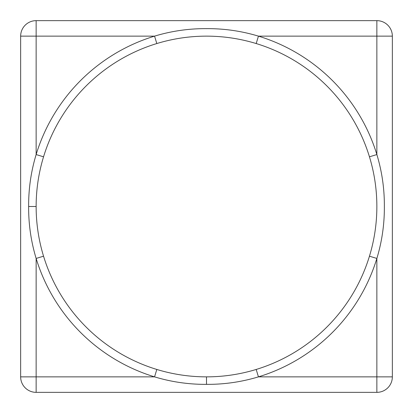 <?xml version="1.0" encoding="UTF-8"?>
<svg xmlns="http://www.w3.org/2000/svg" width="413" height="413" viewBox="0 0 413 413"><rect width="100%" height="100%" fill="white"/><g stroke="black" fill="none" stroke-linecap="round" stroke-linejoin="round"><path stroke-width="0.62" d="M369.454 256.189L376.863 258.445L376.863 392.35A15.487 15.487 0 0 0 392.35 376.863L258.445 376.863A178.106 178.106 0 0 0 376.863 258.445C381.979 241.502 384.477 224.182 384.358 206.5C384.477 188.818 381.979 171.498 376.863 154.555A178.106 178.106 0 0 0 258.445 36.137C241.502 31.021 224.182 28.523 206.5 28.642C188.818 28.523 171.498 31.021 154.555 36.137A178.106 178.106 0 0 0 36.137 154.555C31.021 171.503 28.523 188.818 28.642 206.5C28.523 224.182 31.021 241.502 36.137 258.445A178.106 178.106 0 0 0 154.555 376.863C171.503 381.979 188.818 384.477 206.5 384.358C224.182 384.477 241.502 381.979 258.445 376.863L256.189 369.454C239.989 374.379 223.428 376.847 206.5 376.863C189.572 376.847 173.011 374.379 156.811 369.454A170.362 170.362 0 0 1 43.546 256.189C38.621 239.989 36.153 223.428 36.137 206.5C36.153 189.572 38.621 173.011 43.546 156.811A170.362 170.362 0 0 1 156.811 43.546C173.011 38.621 189.572 36.153 206.5 36.137C223.428 36.153 239.989 38.621 256.189 43.546A170.362 170.362 0 0 1 369.454 156.811C374.379 173.011 376.847 189.572 376.863 206.5C376.847 223.428 374.379 239.989 369.454 256.189A170.362 170.362 0 0 1 256.189 369.454M20.65 36.137L36.137 36.137L36.137 20.65A15.487 15.487 0 0 0 20.65 36.137L20.65 376.863A15.487 15.487 0 0 0 36.137 392.35L36.137 376.863L20.65 376.863M376.863 20.65L376.863 36.137L392.35 36.137A15.487 15.487 0 0 0 376.863 20.65L36.137 20.65M37.113 188.313A170.362 170.362 0 0 1 37.371 186.015M174.493 39.173A170.362 170.362 0 0 1 176.769 38.75M236.231 38.75A170.362 170.362 0 0 1 238.507 39.173M373.827 174.493A170.362 170.362 0 0 1 374.25 176.769M374.25 236.231A170.362 170.362 0 0 1 373.827 238.507M238.507 373.827A170.362 170.362 0 0 1 236.231 374.25M188.313 375.887A170.362 170.362 0 0 1 186.015 375.629M39.173 238.507A170.362 170.362 0 0 1 38.75 236.231M392.35 376.863L392.35 36.137M36.137 392.35L376.863 392.35M206.5 376.863L206.5 384.358M43.546 256.189L36.137 258.445L36.137 376.863L154.555 376.863L156.811 369.454M36.137 206.5L28.642 206.5M156.811 43.546L154.555 36.137L36.137 36.137L36.137 154.555L43.546 156.811M369.454 156.811L376.863 154.555L376.863 36.137L258.445 36.137L256.189 43.546"/></g></svg>
